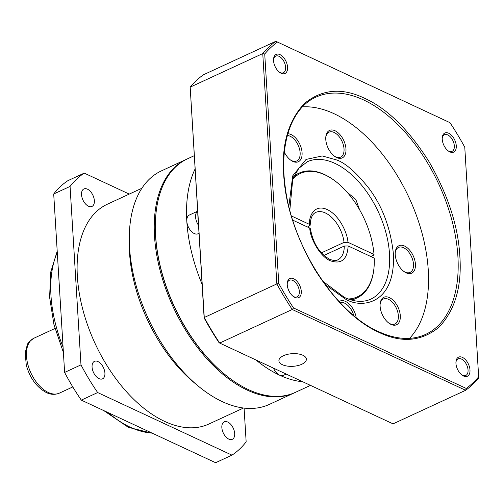 <?xml version="1.0" encoding="UTF-8"?>
<svg xmlns="http://www.w3.org/2000/svg" width="504" height="504" viewBox="0 0 504 504"><rect width="100%" height="100%" fill="white"/><g stroke="black" fill="none" stroke-linecap="round" stroke-linejoin="round"><path stroke-width="0.76" d="M141.882 188.25L107.289 204.246A121.067 69.52 65.2 0 0 82.858 309.708A121.067 69.52 65.2 0 0 164.669 421.413A121.067 69.52 65.2 0 0 208.927 424.009L243.52 408.013M294.853 392.603A128.633 73.861 -114.8 0 1 294.292 392.868L269.35 404.403A128.633 73.861 -114.8 0 1 222.327 401.644A128.633 73.861 -114.8 0 1 197.977 385.85A128.633 73.861 -114.8 0 1 129.282 237.302A128.633 73.861 -114.8 0 1 161.362 170.906L186.304 159.371A128.633 73.861 -114.8 0 1 186.871 159.113M294.292 392.868A128.633 73.861 -114.8 0 1 247.269 390.109A128.633 73.861 -114.8 0 1 160.341 271.423A128.633 73.861 -114.8 0 1 186.304 159.371M228.791 439.104A9.633 5.531 -114.8 0 1 222.283 430.221A9.633 5.531 -114.8 0 1 224.223 421.829A9.633 5.531 -114.8 0 1 227.745 422.037A9.633 5.531 -114.8 0 1 234.253 430.926A9.633 5.531 -114.8 0 1 232.306 439.312A9.633 5.531 -114.8 0 1 228.791 439.104M88.471 206.218A9.633 5.531 -114.8 0 1 81.963 197.335A9.633 5.531 -114.8 0 1 83.91 188.943A9.633 5.531 -114.8 0 1 87.425 189.151A9.633 5.531 -114.8 0 1 93.933 198.041A9.633 5.531 -114.8 0 1 91.993 206.426A9.633 5.531 -114.8 0 1 88.471 206.218M99.017 378.63A9.633 5.531 -114.8 0 1 92.509 369.747A9.633 5.531 -114.8 0 1 94.45 361.355A9.633 5.531 -114.8 0 1 97.971 361.563A9.633 5.531 -114.8 0 1 104.479 370.446A9.633 5.531 -114.8 0 1 102.539 378.838A9.633 5.531 -114.8 0 1 99.017 378.63M197.977 385.85L193.889 382.435A121.067 69.52 -114.8 0 1 129.232 242.626L129.282 237.302M129.251 194.09L84.244 173.111A159.585 91.64 65.2 0 0 70.062 186.423L80.98 364.864A159.585 91.64 65.2 0 0 97.663 392.553L231.972 455.144A159.585 91.64 65.2 0 0 246.154 441.838L244.087 408.082M80.98 364.864L64.619 372.431A159.585 91.64 65.2 0 0 81.308 400.119L97.663 392.553M64.619 372.431L53.708 193.99L70.062 186.423M84.244 173.111L67.883 180.678A159.585 91.64 65.2 0 0 53.708 193.99M231.972 455.144L215.618 462.71L81.308 400.119M348.151 298.985A67.958 39.022 65.2 0 0 374.006 267.649A67.958 39.022 65.2 0 0 374.251 258.117L348.157 245.958L344.276 246.047L323.94 255.452M310.483 385.384L295.42 392.345A128.633 73.861 -114.8 0 1 248.396 389.586A128.633 73.861 -114.8 0 1 232.886 380.558A128.633 73.861 -114.8 0 1 155.912 214.131A128.633 73.861 -114.8 0 1 187.431 158.848L194.21 155.711M302.683 381.749A128.633 73.861 -114.8 0 1 279.575 375.165A128.633 73.861 -114.8 0 1 255.938 359.963M286.203 374.069L283.349 375.386A10.319 5.922 -114.8 0 1 279.575 375.165A10.319 5.922 -114.8 0 1 273.47 368.134M198.954 233.333L198.015 233.768A10.319 5.922 -114.8 0 1 194.248 233.547A10.319 5.922 -114.8 0 1 186.801 221.193A128.633 73.861 -114.8 0 1 195.029 169.105M291.476 215.989L309.494 224.387L310.199 225.206L307.509 227.014M321.357 252.888L344.049 242.393L347.936 242.304L374.025 254.463A67.958 39.022 65.2 0 0 333.339 179.72A67.958 39.022 65.2 0 0 325.143 174.951A67.958 39.022 65.2 0 0 292.723 179.128M293.674 176.746A68.783 39.501 -114.8 0 1 299.338 173.023A68.783 39.501 -114.8 0 1 324.488 174.504A68.783 39.501 -114.8 0 1 332.779 179.329L333.339 179.72M232.886 380.558L232.42 380.236A127.94 73.471 -114.8 0 1 155.862 214.691L155.912 214.131M202.072 284.237A128.633 73.861 -114.8 0 1 186.801 221.193A10.319 5.922 -114.8 0 1 189.353 215.038L197.606 211.22M374.025 254.463L373.962 255.005L370.749 256.486M344.276 246.047A26.139 15.007 -114.8 0 1 337.756 259.844C336.25 260.927 333.503 260.726 329.509 259.226C319.397 253.399 313.034 243.249 310.42 228.797L309.721 228.047L292.729 220.128M374.006 267.649L373.943 268.33A68.783 39.501 -114.8 0 1 357.09 297.889A68.783 39.501 -114.8 0 1 350.582 299.798M378.92 332.356C356.366 322.195 334.908 301.096 314.534 269.048C295.52 235.727 285.233 204.133 283.67 174.264C281.56 144.144 288.477 120.569 304.41 103.534C321.943 89.151 342.008 87.4 364.606 98.286C387.154 108.442 408.618 129.541 428.992 161.589C448.006 194.909 458.294 226.504 459.856 256.372C461.96 286.493 455.049 310.067 439.116 327.102C421.583 341.485 401.518 343.237 378.92 332.356M301.82 364.26A13.759 6.332 -3.5 0 1 287.223 366.074A13.759 6.332 -3.5 0 1 278.914 360.826A13.759 6.332 -3.5 0 1 283.469 355.711A13.759 6.332 -3.5 0 1 298.066 353.896A13.759 6.332 -3.5 0 1 306.375 359.144A13.759 6.332 -3.5 0 1 301.82 364.26M281.125 73.269A10.521 6.042 -114.8 0 1 279.859 72.526A10.521 6.042 -114.8 0 1 273.565 58.918A10.521 6.042 -114.8 0 1 279.985 54.621A10.521 6.042 -114.8 0 1 287.576 67.215A10.521 6.042 -114.8 0 1 281.125 73.269M279.38 72.173A9.148 5.248 65.2 0 0 280.029 72.519A9.148 5.248 65.2 0 0 283.374 72.715A9.148 5.248 65.2 0 0 285.22 64.751A9.148 5.248 65.2 0 0 279.04 56.316A9.148 5.248 65.2 0 0 275.694 56.114A9.148 5.248 65.2 0 0 273.521 59.51M449.833 151.887A10.521 6.042 -114.8 0 1 448.56 151.15A10.521 6.042 -114.8 0 1 442.266 137.535A10.521 6.042 -114.8 0 1 448.692 133.239A10.521 6.042 -114.8 0 1 456.277 145.832A10.521 6.042 -114.8 0 1 449.833 151.887M448.081 150.791A9.148 5.248 65.2 0 0 448.73 151.137A9.148 5.248 65.2 0 0 452.075 151.332A9.148 5.248 65.2 0 0 453.921 143.369A9.148 5.248 65.2 0 0 447.741 134.933A9.148 5.248 65.2 0 0 444.402 134.738A9.148 5.248 65.2 0 0 442.229 138.134M463.541 376.016A10.521 6.042 -114.8 0 1 462.269 375.278A10.521 6.042 -114.8 0 1 455.975 361.664A10.521 6.042 -114.8 0 1 462.401 357.374A10.521 6.042 -114.8 0 1 469.986 369.961A10.521 6.042 -114.8 0 1 463.541 376.016M461.79 374.919A9.148 5.248 65.2 0 0 462.439 375.272A9.148 5.248 65.2 0 0 465.784 375.467A9.148 5.248 65.2 0 0 467.63 367.498A9.148 5.248 65.2 0 0 461.45 359.062A9.148 5.248 65.2 0 0 458.104 358.867A9.148 5.248 65.2 0 0 455.937 362.263M294.834 297.398A10.521 6.042 -114.8 0 1 293.567 296.661A10.521 6.042 -114.8 0 1 287.274 283.046A10.521 6.042 -114.8 0 1 293.693 278.75A10.521 6.042 -114.8 0 1 301.285 291.344A10.521 6.042 -114.8 0 1 294.834 297.398M293.089 296.302A9.148 5.248 65.2 0 0 293.738 296.654A9.148 5.248 65.2 0 0 297.083 296.85A9.148 5.248 65.2 0 0 298.929 288.88A9.148 5.248 65.2 0 0 292.748 280.445A9.148 5.248 65.2 0 0 289.403 280.249A9.148 5.248 65.2 0 0 287.23 283.645M340.087 302.608A13.759 7.9 -114.8 0 1 344.547 303.125A13.759 7.9 -114.8 0 1 353.77 315.548M395.224 252.794A13.759 7.9 -114.8 0 1 398.532 247.42A13.759 7.9 -114.8 0 1 403.559 247.716A13.759 7.9 -114.8 0 1 412.858 260.411A13.759 7.9 -114.8 0 1 410.08 272.393A13.759 7.9 -114.8 0 1 405.052 272.103A13.759 7.9 -114.8 0 1 403.849 271.435M380.104 304.366A13.759 7.9 -114.8 0 1 383.405 298.998A13.759 7.9 -114.8 0 1 388.439 299.294A13.759 7.9 -114.8 0 1 398.362 315.762A13.759 7.9 -114.8 0 1 394.96 323.971A13.759 7.9 -114.8 0 1 389.926 323.675A13.759 7.9 -114.8 0 1 388.723 323.014M325.773 137.516A13.759 7.9 -114.8 0 1 329.081 132.149A13.759 7.9 -114.8 0 1 334.108 132.445A13.759 7.9 -114.8 0 1 344.03 148.913A13.759 7.9 -114.8 0 1 340.628 157.122A13.759 7.9 -114.8 0 1 335.601 156.826A13.759 7.9 -114.8 0 1 334.398 156.164M287.349 135.544A13.759 7.9 -114.8 0 1 290.216 136.275A13.759 7.9 -114.8 0 1 300.138 152.743A13.759 7.9 -114.8 0 1 296.736 160.952A13.759 7.9 -114.8 0 1 291.709 160.656A13.759 7.9 -114.8 0 1 290.506 159.995M409.525 338.36A130.694 75.046 65.2 0 0 418.27 220.746A130.694 75.046 65.2 0 0 334.013 113.683A130.694 75.046 65.2 0 0 302.463 106.861M339.135 301.587A15.133 8.688 -114.8 0 1 349.083 303.925A15.133 8.688 -114.8 0 1 356.177 317.507M406.148 272.847A15.133 8.688 -114.8 0 1 404.321 271.782A15.133 8.688 -114.8 0 1 395.268 252.202A15.133 8.688 -114.8 0 1 404.51 246.028A15.133 8.688 -114.8 0 1 415.422 264.14A15.133 8.688 -114.8 0 1 406.148 272.847M380.111 306.306A15.133 8.688 -114.8 0 1 380.148 303.78A15.133 8.688 -114.8 0 1 390.38 298.129A15.133 8.688 -114.8 0 1 400.302 315.718A15.133 8.688 -114.8 0 1 389.201 323.36A15.133 8.688 -114.8 0 1 380.111 306.306M325.779 139.463A15.133 8.688 -114.8 0 1 325.817 136.93A15.133 8.688 -114.8 0 1 336.048 131.279A15.133 8.688 -114.8 0 1 345.971 148.869A15.133 8.688 -114.8 0 1 334.87 156.511A15.133 8.688 -114.8 0 1 325.779 139.463M287.841 133.78A15.133 8.688 -114.8 0 1 302.079 152.693A15.133 8.688 -114.8 0 1 290.978 160.341A15.133 8.688 -114.8 0 1 284.376 152.221M204.133 317.942A198.103 113.759 65.2 0 0 218.912 342.474L219.668 343.06A199.483 114.547 -114.8 0 1 204.265 317.495L190.178 87.148L204.133 317.942L204.265 317.495L276.847 283.922L262.754 53.581L190.178 87.148A199.483 114.547 -114.8 0 1 203.269 74.857L275.846 41.29L449.984 122.674A198.103 113.759 -114.8 0 1 464.77 147.212L478.724 378.006A199.483 114.547 -114.8 0 1 465.633 390.291L393.051 423.858L219.668 343.06L292.251 309.494A199.483 114.547 -114.8 0 1 276.847 283.922L278.756 283.424L264.726 53.985L262.754 53.581A199.483 114.547 -114.8 0 1 275.846 41.29L449.984 122.674M478.8 376.652A198.103 113.759 -114.8 0 1 466.238 388.445L465.633 390.291L292.251 309.494L293.542 307.963A198.103 113.759 -114.8 0 1 278.756 283.424M264.726 53.985A198.103 113.759 -114.8 0 1 277.288 42.197M347.036 192.125L355.799 199.452L359.617 209.815M466.238 388.445L293.542 307.963M57.286 252.498A110.061 63.202 65.2 0 0 63.076 347.136M108.221 412.663A110.061 63.202 65.2 0 0 130.341 427.26A110.061 63.202 65.2 0 0 151.912 433.024M59.384 393.133C55.068 394.884 50.728 394.695 46.355 392.566C36.565 387.248 29.862 378.063 26.252 365.003L25.2 352.737L27.235 345.089C27.273 343.621 29.522 341.321 33.976 338.19A30.265 17.382 65.2 0 0 27.865 364.556A30.265 17.382 65.2 0 0 48.321 392.484A30.265 17.382 65.2 0 0 59.384 393.133L72.79 386.933M198.16 220.279L197.795 214.301M198.463 225.25A10.319 5.922 -114.8 0 1 197.606 211.283M309.721 228.047C310.388 240.156 321.338 257.5 330.391 260.776C341.309 264.537 347.231 259.598 348.157 245.958M310.199 225.206C310.458 218.194 312.329 213.923 315.813 212.398A26.139 15.007 -114.8 0 1 325.364 212.959A26.139 15.007 -114.8 0 1 344.049 242.393M347.936 242.304C347.716 234.688 340.383 215.832 327.26 209.576C314.156 203.61 308.769 216.537 309.494 224.387M315.882 97.171A130.694 75.046 -114.8 0 1 363.655 99.975A130.694 75.046 -114.8 0 1 451.975 220.563A130.694 75.046 -114.8 0 1 425.603 334.417C411.907 340.597 396.201 339.652 378.479 331.582C334.914 312.587 291.514 244.818 285.018 185.283C279.392 142.689 291.942 107.686 315.882 97.171M289.838 210.099L292.767 178.996L298.828 168.304L307.289 161.771A75.663 43.451 -114.8 0 1 334.946 163.397A75.663 43.451 -114.8 0 1 386.083 233.213A75.663 43.451 -114.8 0 1 370.812 299.124C363.346 302.564 354.564 302.003 344.465 297.442L322.686 281.125M325.03 284.395L345.347 298.992C360.814 308.914 395.829 304.977 393.397 253.877C390.619 228.299 382.511 206.52 369.079 188.534C356.624 172.828 345.876 163.321 336.842 160.014L322.251 155.957L306.073 159.422L292.717 175.839L288.861 206.193M57.21 251.213L50.677 272.248L49.612 297.322L53.972 324.715L63.403 352.491M103.748 410.577L128.369 427.342L152.58 433.333M33.976 338.19L54.961 328.488M294.311 175.348L299.338 173.023M352.063 300.214L357.09 297.889"/></g></svg>
